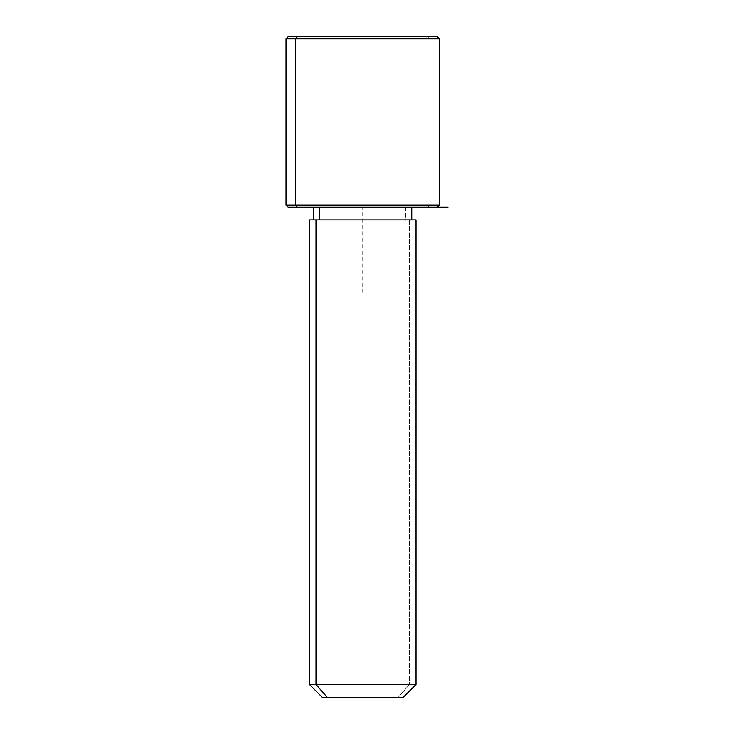 <?xml version="1.0" encoding="UTF-8"?>
<svg xmlns="http://www.w3.org/2000/svg" width="734" height="734" viewBox="0 0 734 734"><rect width="100%" height="100%" fill="white"/><g stroke="black" fill="none" stroke-linecap="round" stroke-linejoin="round"><path stroke-width="0.55" stroke-dasharray="3.67 2.75" d="M405.746 207.181L405.746 219.961L411.746 219.961L313.73 219.961L405.746 219.961L405.746 207.181L313.73 207.181L405.746 207.181M416.013 219.961L409.489 219.961L409.489 684.51L416.013 684.51L409.489 684.51L409.489 219.961L309.464 219.961M322.254 697.3L398.268 697.3L409.489 684.51L309.464 684.51L409.489 684.51L398.268 697.3L403.223 697.3M315.987 219.961L411.746 219.961M319.721 219.961L405.746 219.961L319.721 219.961M398.268 697.3L327.208 697.3M288.15 207.181L428.188 207.181L430.06 205.043L439.455 205.043L430.06 205.043L428.188 207.181L297.288 207.181M428.188 207.181L362.734 207.181L362.734 292.416M430.06 205.043L286.021 205.043L430.06 205.043L430.06 38.829L430.06 205.043M297.288 36.7L428.188 36.7L430.06 38.829L286.021 38.829L439.455 38.829L430.06 38.829L428.188 36.7L288.15 36.7M437.326 36.7L428.188 36.7"/><path stroke-width="1.1" d="M319.721 219.961L319.721 207.181L319.721 219.961M327.208 697.3L403.223 697.3L416.013 684.51L315.987 684.51L315.987 219.961L416.013 219.961L416.013 684.51L309.464 684.51L315.987 684.51L327.208 697.3L315.987 684.51L315.987 219.961L309.464 219.961L309.464 684.51L322.254 697.3L398.268 697.3M411.746 207.181L411.746 219.961L315.987 219.961M428.188 36.7L297.288 36.7L437.326 36.7L439.455 38.829L286.021 38.829L295.417 38.829L295.417 205.043L295.417 38.829L439.455 38.829L439.455 205.043L286.021 205.043L295.417 205.043L297.288 207.181L295.417 205.043L439.455 205.043L437.326 207.181L297.288 207.181L428.188 207.181M297.288 207.181L288.15 207.181L286.021 205.043L286.021 38.829L288.15 36.7L297.288 36.7L295.417 38.829L297.288 36.7M437.326 207.181L447.979 207.181M313.73 219.961L313.73 207.181"/></g></svg>
